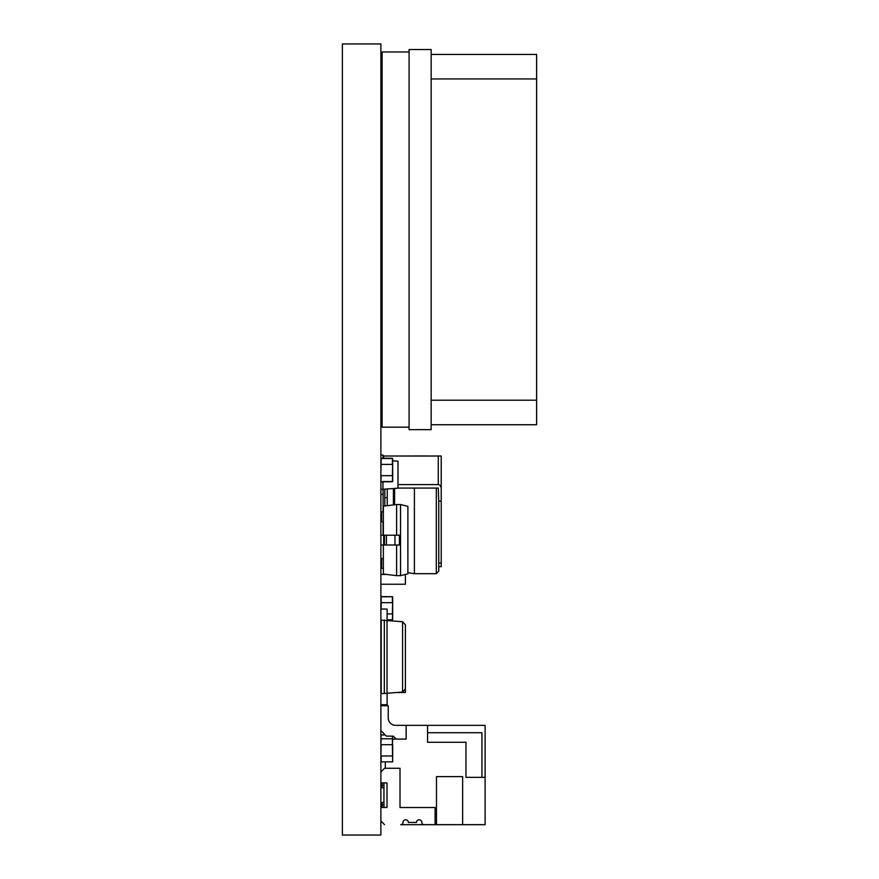 <?xml version="1.0" encoding="UTF-8"?>
<svg xmlns="http://www.w3.org/2000/svg" width="879" height="879" viewBox="0 0 879 879"><rect width="100%" height="100%" fill="white"/><g stroke="black" fill="none" stroke-linecap="round" stroke-linejoin="round"><path stroke-width="1.32" d="M342.381 835.05L380.882 835.05L380.882 43.95L342.381 43.95L342.381 835.05M392.66 736.141L392.66 738.81L380.882 738.81L381.134 734.822L385.332 735.075M381.134 596.533L392.66 596.786L381.134 596.533L392.66 596.786L381.134 596.533L392.66 596.786L392.66 619.838L387.112 620.08M381.134 609.07L381.134 596.786L392.408 596.786L392.408 602.664L380.882 602.664L392.66 602.664L392.408 613.949L387.112 613.949L392.66 613.949L392.408 619.838L387.112 619.838M392.408 464.387L380.882 464.387L392.66 464.387L392.408 475.66L380.882 475.66L381.134 458.497L392.408 458.497L392.408 464.387M392.66 481.549L392.66 458.497M392.66 475.66L381.134 475.66L380.882 481.549L392.408 481.549L392.66 475.66M392.408 481.791L381.134 481.791M381.134 458.256L392.408 458.256M400.538 575.657L407.889 573.822L407.889 506.37L400.538 504.535L400.538 575.657L396.616 575.657L396.616 545.002M400.538 504.535L396.616 504.535L396.616 535.201M380.882 535.201L399.429 535.201L399.429 545.002L380.882 545.002M383.365 545.002L383.365 574.031L396.616 575.657M383.365 535.201L383.365 506.161L396.616 504.535M380.882 568.306L383.365 568.306M380.882 558.495L383.365 558.495M383.365 511.897L380.882 511.897M383.365 521.708L380.882 521.708M383.683 535.201L383.683 545.002M383.365 545.013L380.882 545.013M405.406 574.448L405.406 584.249L380.882 584.249M386.639 574.437L380.882 574.437M405.406 629.199L405.406 634.177L405.406 624.837L402.571 621.739L405.406 624.837M397.572 692.498L405.406 692.498L405.406 688.96L402.571 692.059L402.571 621.739L381.2 620.113L381.2 693.685L402.571 692.059L405.406 688.96L405.406 634.177M387.013 693.421L387.013 620.376M387.112 620.387L387.112 609.07L380.882 609.07M380.882 704.716L387.112 704.716L387.112 693.41M394.616 488.46L394.616 504.788M393.396 488.559L393.396 504.931M384.815 505.985L384.815 497.701L387.265 497.701L387.265 489.065L387.265 505.689M383.826 458.256L383.343 456.014L441.214 456.014L441.214 501.096L438.764 501.096L438.764 571.229L436.314 573.679L436.314 488.065M441.214 501.096L441.214 566.669L438.764 566.669M383.035 456.014L383.343 458.256M380.882 483.9A4.164 2.945 -90 0 0 380.937 484.659M398 488.065L438.269 488.065L438.764 501.096M441.214 488.757A4.164 2.945 -90 0 0 438.269 484.604L398 484.604M384.815 497.701L384.815 489.262M383.09 535.201L383.09 521.708M383.09 511.897L383.09 489.405M409.087 51.971L382.112 51.971L382.112 427.183L409.087 427.183M431.16 54.421L536.619 54.421L536.619 424.733L431.16 424.733M409.087 49.521L409.087 429.644L431.16 429.644L431.16 49.521L409.087 49.521M380.882 267.798L382.112 267.798L380.882 267.798M380.882 314.396L382.112 314.396L380.882 314.396M380.882 221.2L382.112 221.2L380.882 221.2M380.882 127.993L382.112 127.993L380.882 127.993M380.882 304.584L382.112 304.584M380.882 351.182L382.112 351.182M380.882 257.986L382.112 257.986M380.882 164.78L382.112 164.78M380.882 211.378L382.112 211.378M380.882 174.591L382.112 174.591L380.882 174.591M380.882 56.871L382.112 56.871M380.882 101.019L382.112 101.019M380.882 378.135L382.112 378.135M380.882 422.283L382.112 422.283M392.66 739.085L406.142 739.085L406.142 725.351L485.109 725.351L485.109 824.678L462.629 824.678L462.629 776.607L436.478 776.607L436.478 824.678L400.747 824.678A2.208 2.208 0 0 0 402.956 822.469A2.703 2.703 0 0 1 405.658 819.766A2.703 2.703 0 0 1 408.35 822.469L416.448 822.469A2.703 2.703 0 0 1 419.14 819.766A2.703 2.703 0 0 1 421.843 822.469A2.208 2.208 0 0 0 424.052 824.678L435.083 824.678L435.083 807.504L400.011 807.504L400.011 768.268L384.562 768.268L380.882 771.949M427.557 725.351L427.557 742.272L465.98 742.272L465.98 777.344L485.109 777.344M385.299 762.104L385.299 768.268M462.629 824.678L436.478 824.678M481.923 777.344L481.923 732.712L427.557 732.712M406.142 725.351L395.605 725.351A7.362 7.362 0 0 1 388.243 718L388.243 705.738L380.882 705.738M395.605 725.351A7.362 7.362 0 0 1 388.243 718A7.362 7.362 0 0 0 395.605 725.351A7.362 7.362 0 0 1 388.243 718A7.362 7.362 0 0 0 395.605 725.351A7.362 7.362 0 0 1 388.243 718M380.882 730.625L386.408 736.141L393.276 736.141L396.209 739.085L406.142 739.085M380.882 820.997L384.562 824.678M380.937 481.692L380.937 489.405L398 488.186L398 461.211L392.66 460.772M382.98 481.791L382.98 489.405M398 462.673L398.055 465.617L398 462.673M380.882 455.08L383.035 455.08L383.035 458.256M380.882 494.317L383.035 494.317L383.035 489.405M392.408 736.141L392.408 738.81L381.134 738.81L380.882 744.689L392.408 744.689L392.66 761.862L381.134 761.862L381.134 755.973L392.66 755.973L380.882 755.973L381.134 744.689L392.66 744.689L392.66 761.862L380.882 761.862M392.66 738.81L392.408 744.689L392.408 738.558M383.947 782.925L383.947 807.449L387.013 807.449L387.013 782.925L382.112 782.925L382.112 787.826L383.947 787.826L383.947 802.538L382.112 802.538L382.112 804.988L383.947 804.988L383.947 802.538L382.112 802.538L382.112 807.449L380.882 807.449M382.112 802.538L380.882 802.538L382.112 802.538M383.947 807.449L382.112 807.449L382.112 804.988L380.882 804.988M380.882 782.925L382.112 782.925L382.112 785.376L383.947 785.376L383.947 787.826L380.882 787.826L382.112 787.826L382.112 785.376L380.882 785.376M381.651 568.306L381.651 558.495M381.651 511.897L381.651 521.708M394.968 535.201L394.968 545.002M386.419 535.201L386.419 545.002M384.442 535.201L384.442 545.002M384.31 693.652L384.31 620.134M414.394 488.065L414.394 573.679L407.889 572.701M412.888 456.014L414.394 456.014M414.394 455.959L436.314 456.014M441.214 563.076L438.764 563.076M438.269 484.604L438.269 456.014M536.619 78.945L431.16 78.945M431.16 400.209L536.619 400.209M414.394 573.679L436.314 573.679"/></g></svg>
